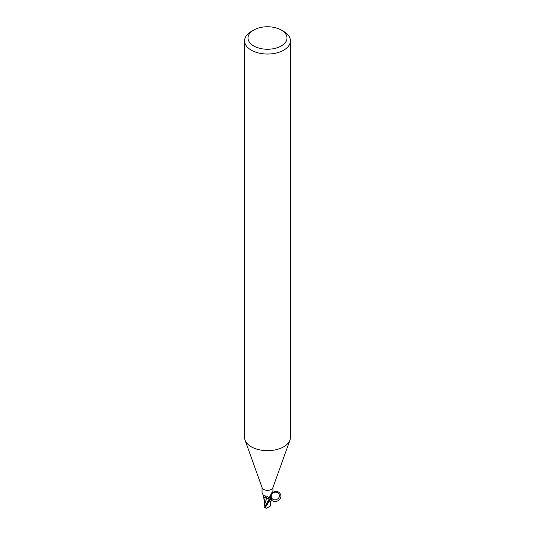 <?xml version="1.0" encoding="UTF-8"?>
<svg xmlns="http://www.w3.org/2000/svg" width="535" height="535" viewBox="0 0 535 535"><rect width="100%" height="100%" fill="white"/><g stroke="black" fill="none" stroke-linecap="round" stroke-linejoin="round"><path stroke-width="0.8" d="M281.276 30.047L283.71 31.451A22.925 13.235 180 0 1 290.425 40.807L290.425 437.443A22.925 13.235 180 0 1 289.95 440.124A22.925 13.235 180 0 1 283.71 446.799A22.925 13.235 180 0 1 260.933 450.122A22.925 13.235 180 0 1 245.05 440.124A22.925 13.235 180 0 1 244.575 437.443L244.575 40.807A22.925 13.235 180 0 1 251.289 31.451L253.724 30.047A19.487 11.248 180 0 1 281.276 30.047A19.487 11.248 180 0 1 281.276 45.956A19.487 11.248 180 0 1 253.724 45.956A19.487 11.248 180 0 1 253.724 30.047L251.289 31.451M289.95 440.124L272.83 487.853A5.444 3.143 180 0 1 271.352 489.438A5.444 3.143 180 0 1 265.942 490.227A5.444 3.143 180 0 1 262.17 487.853L245.05 440.124M290.425 40.807A22.925 13.235 180 0 1 283.71 50.163A22.925 13.235 180 0 1 258.726 53.032A22.925 13.235 180 0 1 244.575 40.807M262.056 487.532L262.056 492.875L263.588 495.691L267.045 496.172L268.938 498.185M268.69 497.784L269.466 499.503A5.444 3.143 180 0 0 270.884 499.035L269.607 497.931L269.72 496.761L271.907 492.514L272.556 491.979L272.944 492.875L272.944 487.532M272.389 491.852L272.556 491.979A5.918 5.638 -29.6 0 0 271.954 492.434M270.188 498.841A5.918 5.638 -29.6 0 1 269.861 496.373M271.499 498.152L270.656 499.295L271.573 497.717C269.5 493.196 277.05 489.732 279.049 494.293C281.122 498.821 273.572 502.278 271.573 497.717A4.915 2.842 180 0 1 270.884 499.035C267.841 493.344 277.357 488.294 280.327 494.019C283.396 499.697 273.907 504.786 270.904 499.068M272.85 492.742L272.315 492.146M263.421 495.624A4.915 2.842 180 0 0 265.507 497.884A4.915 2.842 180 0 0 266.604 498.219A2.461 1.424 180 0 1 269.205 499.115L269.466 499.503M265.039 506.291L264.664 504.545L266.557 498.272L269.172 499.142L269.627 499.784L269.179 499.128L269.62 499.79L269.179 499.128L265.066 497.61M270.656 499.295A5.671 3.277 180 0 1 269.52 499.63A5.671 3.277 180 0 0 270.656 499.295L270.556 499.369A5.731 3.31 180 0 1 269.54 499.663L264.19 507.595L266.497 508.25L265.48 507.153L270.556 499.369M266.557 498.272L265.052 497.644L266.57 498.232M266.604 498.219A6.239 3.531 169.5 0 0 264.678 495.878M270.155 495.691L271.566 497.791L270.155 495.691M265.092 497.697L264.471 502.198M269.179 499.128L269.62 499.79M264.504 504.124L264.511 505.267M264.664 504.545L264.598 503.569M271.533 498.031L270.275 506.083L266.497 508.25M270.483 505.408L270.228 506.13L270.483 505.408M270.523 503.95L270.596 502.699M270.536 501.248L270.442 504.164M265.166 505.923L264.511 505.863M269.205 499.115A8.614 4.875 169.5 0 0 268.898 498.125M265.159 505.936L269.172 499.142M265.48 507.153A5.731 3.31 180 0 1 264.464 506.866M264.511 502.887L263.467 495.871M264.484 505.562L264.471 501.957M270.523 503.321L270.516 505.575"/></g></svg>
